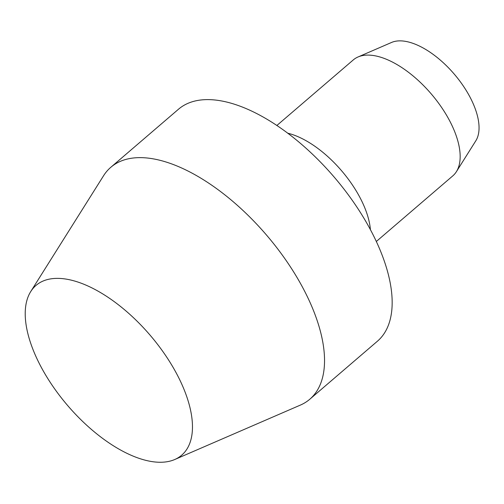 <?xml version="1.0" encoding="UTF-8"?>
<svg xmlns="http://www.w3.org/2000/svg" width="504" height="504" viewBox="0 0 504 504"><rect width="100%" height="100%" fill="white"/><g stroke="black" fill="none" stroke-linecap="round" stroke-linejoin="round"><path stroke-width="0.76" d="M276.828 125.521L353.291 59.919A76.4 37.013 49.4 0 1 358.01 56.983L391.501 42.481A65.482 31.727 49.4 0 1 471.278 99.597A65.482 31.727 49.4 0 1 475.833 140.773L456.404 171.669A76.4 37.013 49.4 0 1 452.787 175.883L376.324 241.485M358.01 56.983A76.4 37.013 49.4 0 1 451.093 123.625A76.4 37.013 49.4 0 1 456.404 171.669M287.627 133.176A76.4 37.013 49.4 0 1 361.481 200.504A76.4 37.013 49.4 0 1 370.402 229.654M30.712 291.596L103.559 175.745A152.8 74.031 49.4 0 1 110.792 167.309L178.429 109.28A152.8 74.031 49.4 0 1 374.025 236.691A152.8 74.031 49.4 0 1 377.42 341.214L309.784 399.244A152.8 74.031 49.4 0 1 300.346 405.109L174.768 459.503A111.857 54.193 49.4 0 1 67.712 405.6A111.857 54.193 49.4 0 1 30.712 291.596A111.857 54.193 49.4 0 1 100.22 292.402A111.857 54.193 49.4 0 1 179.191 378.687A111.857 54.193 49.4 0 1 174.768 459.503M110.792 167.309A152.8 74.031 49.4 0 1 306.394 294.714A152.8 74.031 49.4 0 1 309.784 399.244"/></g></svg>
